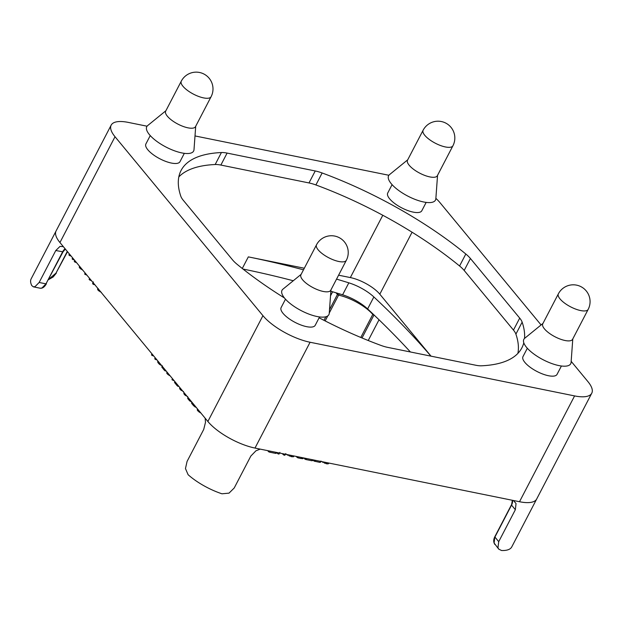 <?xml version="1.0" encoding="UTF-8"?>
<svg xmlns="http://www.w3.org/2000/svg" width="623" height="623" viewBox="0 0 623 623"><rect width="100%" height="100%" fill="white"/><g stroke="black" fill="none" stroke-linecap="round" stroke-linejoin="round"><path stroke-width="0.93" d="M184.322 153.336L179.969 161.7A19.212 6.697 -152.5 0 1 171.38 163.055A19.212 6.697 -152.5 0 1 152.861 154.418A19.212 6.697 -152.5 0 1 145.891 143.96L150.244 135.596M561.409 366.005L557.048 374.368A19.212 6.697 -152.5 0 1 548.466 375.724A19.212 6.697 -152.5 0 1 529.947 367.087A19.212 6.697 -152.5 0 1 522.97 356.629L527.331 348.265M426.163 202.397L421.802 210.769A19.212 6.697 -152.5 0 1 413.22 212.124A19.212 6.697 -152.5 0 1 394.702 203.487A19.212 6.697 -152.5 0 1 387.724 193.029L392.085 184.657M319.568 316.936L315.215 325.307A19.212 6.697 -152.5 0 1 306.625 326.662A19.212 6.697 -152.5 0 1 288.106 318.026A19.212 6.697 -152.5 0 1 281.129 307.567L285.49 299.196M165.889 110.746L147.667 125.581A26.415 9.205 27.5 0 0 154.956 139.949A26.415 9.205 27.5 0 0 181.823 152.915A26.415 9.205 27.5 0 0 194.002 149.707L195.708 126.267M211.096 96.713L195.505 126.656A16.805 5.856 -152.5 0 1 187.99 127.84A16.805 5.856 -152.5 0 1 171.784 120.286A16.805 5.856 -152.5 0 1 165.687 111.135L181.277 81.185A16.805 5.856 27.5 0 0 187.375 90.335A16.805 5.856 27.5 0 0 203.581 97.897A16.805 5.856 27.5 0 0 211.096 96.713A16.805 16.805 0 0 0 199.524 72.478A16.805 16.805 0 0 0 181.277 81.185M542.968 323.415L524.745 338.25A26.415 9.205 27.5 0 0 532.042 352.618A26.415 9.205 27.5 0 0 558.909 365.584A26.415 9.205 27.5 0 0 571.089 362.376L572.786 338.935M588.174 309.382L572.584 339.325A16.805 5.856 -152.5 0 1 565.077 340.508A16.805 5.856 -152.5 0 1 548.871 332.955A16.805 5.856 -152.5 0 1 542.765 323.804L558.356 293.854A16.805 5.856 27.5 0 0 564.461 303.004A16.805 5.856 27.5 0 0 580.659 310.566A16.805 5.856 27.5 0 0 588.174 309.382A16.805 16.805 0 0 0 576.61 285.147A16.805 16.805 0 0 0 558.356 293.854M407.722 159.807L389.507 174.642A26.415 9.205 27.5 0 0 396.796 189.018A26.415 9.205 27.5 0 0 423.663 201.984A26.415 9.205 27.5 0 0 435.843 198.768L437.548 175.328M452.929 145.774L437.346 175.717A16.805 5.856 -152.5 0 1 429.831 176.909A16.805 5.856 -152.5 0 1 413.625 169.347A16.805 5.856 -152.5 0 1 407.52 160.197L423.11 130.254A16.805 5.856 27.5 0 0 429.216 139.404A16.805 5.856 27.5 0 0 445.422 146.958A16.805 5.856 27.5 0 0 452.929 145.774A16.805 16.805 0 0 0 441.364 121.54A16.805 16.805 0 0 0 423.11 130.254M301.135 274.346L282.912 289.189A26.415 9.205 27.5 0 0 290.201 303.557A26.415 9.205 27.5 0 0 317.068 316.523A26.415 9.205 27.5 0 0 329.248 313.307L330.953 289.874M346.333 260.313L330.751 290.263A16.805 5.856 -152.5 0 1 323.236 291.447A16.805 5.856 -152.5 0 1 307.03 283.886A16.805 5.856 -152.5 0 1 300.932 274.735L316.515 244.792A16.805 5.856 27.5 0 0 322.621 253.943A16.805 5.856 27.5 0 0 338.826 261.496A16.805 5.856 27.5 0 0 346.333 260.313A16.805 16.805 0 0 0 334.769 236.078A16.805 16.805 0 0 0 316.515 244.792M63.344 246.653L60.042 246.389L55.782 250.524L39.156 282.468L35.059 286.627L33.323 286.829L31.734 285.529A38.424 13.395 27.5 0 1 31.15 278.839L56.093 230.931A38.424 13.395 27.5 0 0 59.94 242.534A38.424 13.395 27.5 0 0 60.065 242.682L207.747 421.335A38.424 13.395 27.5 0 0 255.002 448.062A38.424 13.395 27.5 0 0 255.212 448.108L519.294 501.686A38.424 13.395 27.5 0 0 536.683 499.015A38.424 13.395 27.5 0 0 536.73 498.937M33.323 286.829L40.277 288.239L41.943 288.028L45.97 283.847L39.156 282.468M260.188 449.113L255.952 450.795L250.843 456.052L234.217 487.988L229.015 493.136L221.967 493.798A38.424 13.395 27.5 0 1 188.107 474.703L185.459 468.566L187.079 461.409L203.705 429.465L205.489 422.339L205.138 418.181M511.46 504.794L494.818 536.753L494.109 543.038L498.75 549.151L497.956 547.695L498.727 541.652L494.919 537.049L511.545 505.105L515.353 509.715L516.039 503.563L513.453 500.503M519.294 501.686L519.512 501.725A38.424 13.395 27.5 0 0 536.683 499.015L511.748 546.932A38.424 13.395 27.5 0 1 501.593 550.522L498.75 549.151M515.353 509.715L498.727 541.652M330.852 291.252A585.667 204.149 -152.5 0 1 342.595 294.811A26.415 9.205 -152.5 0 1 367.625 308.93A585.667 204.149 -152.5 0 1 410.401 351.972M242.986 269.035A585.667 204.149 -152.5 0 1 293.269 280.747M67.284 251.419L55.984 273.123L48.75 279.275M332.627 291.782L330.517 295.832M379.025 319.778L368.232 340.516M191.526 402.988L191.931 402.209L191.759 403.486L193.41 405.495L196.595 407.8M191.541 402.964L191.759 403.486L192.234 402.575M184.128 393.074L184.338 394.569L187.78 396.75M174.518 382.358L174.907 381.611L174.51 382.413L177.134 385.715L179.089 386.572M167.166 372.25L166.738 373.068L166.995 372.04L166.738 373.068L167.244 373.878L170.219 375.942M157.899 361.465L157.666 362.088L159.395 364.291L162.424 365.919M151.506 354.76L151.965 353.864L151.63 355.102L153.795 356.068M151.537 354.713L152.16 354.09M154.761 358.7L155.228 357.804L154.893 359.05L157.058 360.016M154.8 358.653L155.423 358.038M162.198 366.238L161.785 367.025L164.41 370.319L166.364 371.183M172.003 379.547L172.462 378.652L172.096 379.828L174.23 380.793M172.01 379.524L172.61 378.831M179.891 387.942L180.094 389.437L183.536 391.618M187.648 398.245L188.037 397.497L187.858 398.697L189.696 400.924L191.37 401.671M187.663 398.222L187.858 398.697L188.31 397.824M197.693 409.171L197.273 409.981L197.81 410.869L201.089 413.174M199.415 411.258L199.017 412.029M312.808 459.914L314.249 461.168L319.84 462.367L320.876 461.425M296.198 456.418L297.467 457.679L300.878 458.52L303.089 458.583L303.448 457.889M282.25 453.591L284.392 455.257L285.42 454.237M276.519 452.547L278.543 454.074L279.906 452.407M268.131 451.177L268.342 450.772L268.24 451.465L269.603 452.173L275.483 453.365L276.082 453.365L276.565 452.438L276.114 453.334M268.163 451.138L268.575 450.818M285.646 453.957L291.33 456.667L293.449 456.776L294.072 455.981M304.421 458.536L304.631 458.131L304.53 458.824L305.893 459.533L311.78 460.732L312.855 459.805L312.403 460.693M304.452 458.505L304.865 458.178M320.837 461.098L326.413 463.785L328.142 463.886L329.045 463.084M79.705 266.442L79.285 267.251L79.76 268.061L82.843 270.234M69.363 253.943L69.021 255.173L71.186 256.139M68.927 254.776L69.55 254.161M72.151 258.763L72.618 257.867L72.284 259.113L74.448 260.079M72.19 258.724L72.813 258.101M74.285 261.349L74.752 260.453L74.417 261.699L76.574 262.665M74.324 261.302L74.939 260.687M84.697 273.933L85.164 273.045L84.798 274.213L86.932 275.179M84.712 273.918L85.312 273.224M93.084 282.632L92.741 283.862L94.844 284.641M89.128 279.299L89.587 278.403L89.253 279.641L91.573 280.802M89.151 279.26L89.774 278.629M98.309 288.667L97.538 289.111L98.006 290.147L101.362 292.382M97.577 289.002L97.889 288.441L97.577 289.002M207.747 421.335L207.864 421.483A38.424 13.395 27.5 0 0 255.002 448.062L255.212 448.108M56.14 230.845A38.424 13.395 27.5 0 0 56.093 230.931A38.424 13.395 27.5 0 0 59.94 242.534L60.065 242.682M571.159 361.332L587.917 381.603A38.424 13.395 -152.5 0 1 591.764 393.206A38.424 13.395 -152.5 0 1 574.593 395.916L310.083 342.253A38.424 13.395 -152.5 0 1 262.945 315.674L115.021 136.733A38.424 13.395 -152.5 0 1 111.174 125.122A38.424 13.395 -152.5 0 1 128.346 122.412L147.059 126.212M435.874 198.324A38.424 13.395 -152.5 0 1 439.994 202.662L541.083 324.949M303.487 269.814A585.667 204.149 27.5 0 0 248.328 256.878L304.312 268.233M338.593 275.187L350.352 277.578A24.009 8.372 -152.5 0 1 379.812 294.188L431.038 356.161M195.007 135.939L388.9 175.273M430.921 356.138A585.667 204.149 27.5 0 0 373.862 296.953A26.415 9.205 27.5 0 0 348.833 282.834A585.667 204.149 27.5 0 0 336.552 279.112M284.454 297.989A192.102 66.965 -152.5 0 1 237.122 264.323A24.009 8.372 -152.5 0 1 232.519 259.846L183.232 200.224A24.009 8.372 -152.5 0 1 180.795 196.183A192.102 66.965 -152.5 0 1 181.075 170.461A192.102 66.965 -152.5 0 1 221.406 152.542A24.009 8.372 -152.5 0 1 227.099 153.087L315.238 170.967A24.009 8.372 -152.5 0 1 322.138 172.976A192.102 66.965 -152.5 0 1 465.817 254.013A24.009 8.372 -152.5 0 1 470.42 258.49L519.707 318.112A24.009 8.372 -152.5 0 1 522.144 322.153A192.102 66.965 -152.5 0 1 524.535 338.437M517.877 353.405A192.102 66.965 27.5 0 0 515.906 334.13A24.009 8.372 27.5 0 0 513.469 330.089L464.182 270.468A24.009 8.372 27.5 0 0 459.579 265.99A192.102 66.965 27.5 0 0 315.9 184.953A24.009 8.372 27.5 0 0 309 182.944L220.869 165.064A24.009 8.372 27.5 0 0 215.176 164.519A192.102 66.965 27.5 0 0 178.824 176.909M523.795 342.814A192.102 66.965 -152.5 0 1 521.864 347.868A192.102 66.965 -152.5 0 1 481.532 365.794A24.009 8.372 -152.5 0 1 475.84 365.249L387.701 347.369A24.009 8.372 -152.5 0 1 380.801 345.36A192.102 66.965 -152.5 0 1 319.116 317.808M55.782 250.524L63.032 251.84L45.97 283.847L62.596 251.902A9.602 5.724 -78.5 0 1 65.065 248.741M339.371 293.822A9.602 5.498 -77.6 0 0 338.585 295.138A28.814 10.046 -152.5 0 1 372.78 314.42L374.182 315.121M372.99 313.984A9.602 6.76 139.1 0 1 372.78 314.42L360.787 337.464M337.923 293.378A9.602 6.946 -39.6 0 1 337.432 294.477L338.585 295.138L329.263 313.042M336.054 292.81L337.432 294.477L329.512 309.693M325.829 316.764L323.976 320.331M362.018 337.978L373.94 315.074A9.602 5.724 101.5 0 1 374.002 314.95M67.51 251.692L55.984 273.123M512.34 500.277L511.545 505.105A9.602 6.946 140.4 0 0 512.573 500.316M494.872 544.463C493.369 542.236 493.346 539.666 494.818 536.753L494.833 536.73M325.159 320.931L327.784 315.892M46.414 283.745L46.398 283.776C44.591 286.969 42.551 288.457 40.277 288.239M193.893 404.576L193.41 405.495M194.578 405.409L194.127 406.274M195.272 406.243L194.921 406.92M184.221 392.872L183.824 393.635M184.836 393.619L184.338 394.569M185.833 394.826L185.436 395.582M178.194 385.59L177.804 386.338M177.586 384.85L177.134 385.715M175.265 382.039L174.814 382.904M167.735 372.936L167.244 373.878M168.467 373.816L168.023 374.657M169.269 374.797L168.989 375.342M158.086 361.27L157.666 362.088M158.904 362.251L158.374 363.264M159.854 363.404L159.395 364.291M160.804 364.548L160.524 365.094M152.728 354.783L152.292 355.624M155.984 358.723L155.548 359.564M165.469 370.194L165.079 370.942M164.861 369.462L164.41 370.319M162.541 366.651L162.089 367.515M179.977 387.747L179.58 388.503M180.592 388.487L180.094 389.437M181.589 389.694L181.192 390.457M190.147 400.052L189.696 400.924M191.199 401.313L190.981 401.726M198.309 409.918L197.81 410.869M200.217 412.231L199.999 412.66M313.424 459.914L313.19 460.374M314.078 460.047L313.673 460.841M314.755 460.187L314.249 461.168M315.495 460.335L314.958 461.37M320.378 461.332L319.84 462.367M296.937 456.573L296.696 457.033M297.934 456.776L297.467 457.679M299.048 457.002L298.503 458.037M301.415 457.484L300.878 458.52M302.903 457.78L302.412 458.738M283.13 453.77L282.85 454.315M284.072 453.965L283.566 454.938M284.968 454.144L284.392 455.257M277.282 452.586L277.001 453.131M278.224 452.773L277.718 453.746M279.127 452.96L278.543 454.074M279.571 453.046L279.065 454.027M269.276 450.959L268.793 451.893M270.141 451.138L269.603 452.173M276.028 452.329L275.483 453.365M293.877 455.95L293.449 456.776M287.6 454.681L287.359 455.148M289.773 455.117L289.282 456.067M291.914 455.553L291.33 456.667M305.574 458.326L305.083 459.252M306.438 458.497L305.893 459.533M312.318 459.696L311.78 460.732M322.839 461.83L322.589 462.297M325.011 462.266L324.521 463.216M326.997 462.671L326.413 463.785M328.609 462.998L328.142 463.886M80.258 267.111L79.76 268.061M81.255 268.318L80.85 269.089M70.119 254.846L69.683 255.687M73.374 258.786L72.938 259.627M75.508 261.372L75.072 262.213M93.263 282.85L92.741 283.862M93.59 283.247L93.1 284.181M93.98 283.714L93.598 284.462M94.314 284.119L94.057 284.618M90.351 279.322L89.914 280.155M98.504 289.189L98.006 290.147M99.298 290.147L98.87 290.98M100.225 291.268L99.992 291.728M519.512 501.725L574.593 395.916M255.002 448.062L310.083 342.253M207.864 421.483L262.945 315.674M59.94 242.534L115.021 136.733M248.328 256.878L242.285 268.482M350.352 277.578L382.787 215.262M367.625 308.93L373.862 296.953M342.595 294.811L348.833 282.834M379.812 294.188L412.076 232.215M221.406 152.542L215.176 164.519M522.144 322.153L515.906 334.13M519.707 318.112L513.469 330.089M470.42 258.49L464.182 270.468M465.817 254.013L459.579 265.99M322.138 172.976L315.9 184.953M315.238 170.967L309 182.944M227.099 153.087L220.869 165.064M65.353 249.083L63.032 251.84M48.563 279.626L53.196 276.955L56.389 273.045M183.871 393.315L184.143 392.786M157.681 361.659L157.962 361.114M161.793 366.97L162.182 366.215M179.626 388.184L179.907 387.654M197.289 409.529L197.553 409.007M320.417 462.328L320.884 461.433M303.191 458.458L303.487 457.897M284.921 455.195L285.755 453.599M79.308 266.815L79.58 266.294M68.896 254.823L69.355 253.927M92.609 283.543L93.434 281.946M536.683 499.015L591.764 393.206M56.093 230.931L111.174 125.122"/></g></svg>
